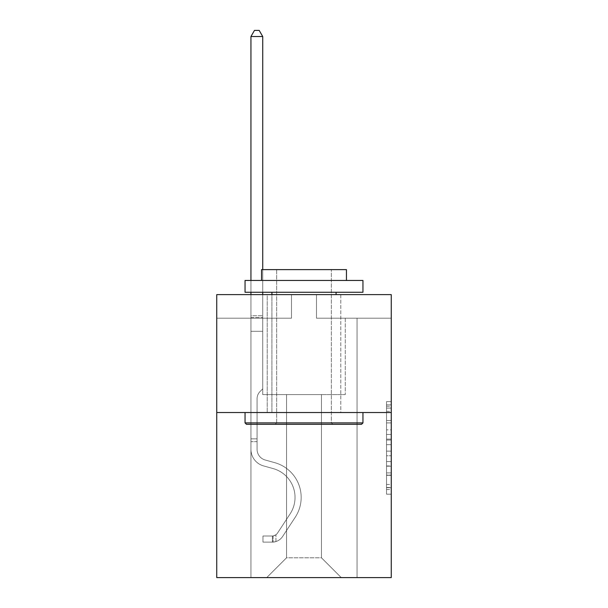 <?xml version="1.0" encoding="UTF-8"?>
<svg xmlns="http://www.w3.org/2000/svg" width="608" height="608" viewBox="0 0 608 608"><rect width="100%" height="100%" fill="white"/><g stroke="black" fill="none" stroke-linecap="round" stroke-linejoin="round"><path stroke-width="0.46" stroke-dasharray="3.04 2.28" d="M386.536 429.841L386.536 444.661L391.256 444.661L391.256 489.562L391.256 406.235L391.256 444.661L386.536 444.661L386.536 404.844L386.536 494.19L386.536 401.607L386.536 487.715L391.256 487.715L386.536 487.715L391.256 487.715L386.536 487.715L386.536 472.895L386.536 494.19L391.256 494.19L391.256 401.607L391.256 487.479L391.256 451.136L386.536 451.136L391.256 451.136L391.256 472.895L391.256 408.082L386.536 408.082L391.256 408.082L391.256 494.19L391.256 406.235L391.256 494.19L386.536 494.19L386.536 401.607L391.256 401.607L391.256 406.235L391.256 401.607L391.256 406.235L391.256 401.607L391.256 404.844L391.256 401.607L386.536 401.607L386.536 408.082L391.256 408.082L386.536 408.082L386.536 429.841L391.256 429.841M340.792 294.614L340.792 412.528L267.208 412.528L340.792 412.528L267.208 412.528L340.792 412.528L340.792 294.614L267.208 294.614L267.208 412.528L267.208 294.614L340.792 294.614M391.256 439.105L391.256 434.469L391.256 439.105L386.536 439.105L386.536 420.47L386.536 475.327L386.536 461.556L391.256 461.556L386.536 461.556L386.536 494.19L391.256 494.19L386.536 494.19L391.256 494.19L386.536 494.19L386.536 401.607L391.256 401.607L386.536 401.607L391.256 401.607L386.536 401.607L386.536 439.105L391.256 439.105M391.256 412.528L391.256 577.6L216.744 577.6L216.744 412.528L391.256 412.528L391.256 294.614L316.502 294.614L391.256 294.614L391.256 318.197L391.256 294.614L216.744 294.614L291.498 294.614L216.744 294.614L216.744 412.528L391.256 412.528L216.744 412.528M321.45 394.6L321.45 557.794L341.263 577.6L357.063 577.6L357.063 318.197L345.268 318.197L357.063 318.197L345.268 318.197L357.063 318.197L345.268 318.197L357.063 318.197L345.268 318.197L357.063 318.197L345.268 318.197L357.063 318.197L345.268 318.197L357.063 318.197L345.268 318.197L357.063 318.197L345.268 318.197L357.063 318.197L345.268 318.197L357.063 318.197L345.268 318.197L357.063 318.197L345.268 318.197L357.063 318.197L345.268 318.197L357.063 318.197L345.268 318.197L357.063 318.197L345.268 318.197L357.063 318.197L345.268 318.197L357.063 318.197L345.268 318.197L357.063 318.197L357.063 577.6L357.063 318.197L357.063 577.6L357.063 318.197L357.063 577.6L357.063 318.197L357.063 577.6L357.063 318.197L357.063 577.6L357.063 318.197L357.063 577.6L357.063 318.197L357.063 577.6L357.063 318.197L357.063 577.6L357.063 318.197L357.063 577.6L357.063 318.197L357.063 577.6L357.063 318.197L357.063 577.6L357.063 318.197L357.063 577.6L357.063 318.197L357.063 577.6L357.063 318.197L357.063 577.6L357.063 318.197L357.063 577.6L357.063 318.197L357.063 577.6L266.737 577.6L341.263 577.6L321.45 557.794L341.263 577.6L321.45 557.794L341.263 577.6L321.45 557.794L341.263 577.6L321.45 557.794L341.263 577.6L321.45 557.794L341.263 577.6L321.45 557.794L341.263 577.6L321.45 557.794L341.263 577.6L321.45 557.794L341.263 577.6L321.45 557.794L341.263 577.6L321.45 557.794L341.263 577.6L321.45 557.794L341.263 577.6L321.45 557.794L341.263 577.6L321.45 557.794L341.263 577.6L321.45 557.794L341.263 577.6L321.45 557.794L341.263 577.6L321.45 557.794L286.55 557.794L286.55 394.6L286.55 557.794L286.55 394.6L286.55 557.794L266.737 577.6L286.55 557.794L266.737 577.6L286.55 557.794L286.55 394.6L321.45 394.6L321.45 557.794L341.263 577.6L321.45 557.794L321.45 394.6L321.45 557.794L321.45 394.6L321.45 557.794L321.45 394.6L321.45 557.794L321.45 394.6L321.45 557.794L321.45 394.6L321.45 557.794L321.45 394.6L321.45 557.794L321.45 394.6L321.45 557.794L321.45 394.6L321.45 557.794L321.45 394.6L321.45 557.794L321.45 394.6L321.45 557.794L321.45 394.6L321.45 557.794L321.45 394.6L321.45 557.794L321.45 394.6L321.45 557.794L321.45 394.6L321.45 557.794L321.45 394.6L321.45 557.794L321.45 394.6L262.732 394.6L262.732 318.197L250.937 318.197L250.937 577.6L266.737 577.6L250.937 577.6L266.737 577.6L250.937 577.6L266.737 577.6L250.937 577.6L266.737 577.6L250.937 577.6L266.737 577.6L250.937 577.6L266.737 577.6L250.937 577.6L266.737 577.6L250.937 577.6L266.737 577.6L250.937 577.6L266.737 577.6L250.937 577.6L266.737 577.6L250.937 577.6L266.737 577.6L250.937 577.6L266.737 577.6L250.937 577.6L266.737 577.6L250.937 577.6L266.737 577.6L250.937 577.6L266.737 577.6L250.937 577.6L266.737 577.6L250.937 577.6L250.937 318.197L250.937 577.6L250.937 318.197L250.937 577.6L250.937 318.197L250.937 577.6L250.937 318.197L250.937 577.6L250.937 318.197L250.937 577.6L250.937 318.197L250.937 577.6L250.937 318.197L250.937 577.6L250.937 318.197L250.937 577.6L250.937 318.197L250.937 577.6L250.937 318.197L250.937 577.6L250.937 318.197L250.937 577.6L250.937 318.197L250.937 577.6L250.937 318.197L250.937 577.6L250.937 318.197L250.937 577.6L250.937 318.197L250.937 577.6L250.937 318.197L262.732 318.197L250.937 318.197L262.732 318.197L250.937 318.197L262.732 318.197L250.937 318.197L262.732 318.197L250.937 318.197L262.732 318.197L250.937 318.197L262.732 318.197L250.937 318.197L262.732 318.197L250.937 318.197L262.732 318.197L250.937 318.197L262.732 318.197L250.937 318.197L262.732 318.197L250.937 318.197L262.732 318.197L250.937 318.197L262.732 318.197L250.937 318.197L262.732 318.197L250.937 318.197L262.732 318.197L250.937 318.197L262.732 318.197L250.937 318.197L262.732 318.197L262.732 394.6L262.732 318.197L262.732 394.6L262.732 318.197L262.732 394.6L262.732 318.197L262.732 394.6L262.732 318.197L262.732 394.6L262.732 318.197L262.732 394.6L262.732 318.197L262.732 394.6L262.732 318.197L262.732 394.6L262.732 318.197L262.732 394.6L262.732 318.197L262.732 394.6L262.732 318.197L262.732 394.6L262.732 318.197L262.732 394.6L262.732 318.197L262.732 394.6L262.732 318.197L262.732 394.6L262.732 318.197L262.732 394.6L262.732 318.197L262.732 394.6L286.55 394.6L262.732 394.6L286.55 394.6L262.732 394.6L286.55 394.6L262.732 394.6L286.55 394.6L262.732 394.6L286.55 394.6L262.732 394.6L286.55 394.6L262.732 394.6L286.55 394.6L262.732 394.6L286.55 394.6L262.732 394.6L286.55 394.6L262.732 394.6L286.55 394.6L262.732 394.6L286.55 394.6L262.732 394.6L286.55 394.6L262.732 394.6L286.55 394.6L262.732 394.6L286.55 394.6L262.732 394.6L286.55 394.6L262.732 394.6L286.55 394.6L286.55 557.794L266.737 577.6L286.55 557.794L286.55 394.6L286.55 557.794L266.737 577.6L286.55 557.794L286.55 394.6L286.55 557.794L266.737 577.6L286.55 557.794L286.55 394.6L286.55 557.794L266.737 577.6L286.55 557.794L286.55 394.6L286.55 557.794L266.737 577.6L286.55 557.794L286.55 394.6L286.55 557.794L266.737 577.6L286.55 557.794L286.55 394.6L286.55 557.794L266.737 577.6L286.55 557.794L286.55 394.6L286.55 557.794L266.737 577.6L286.55 557.794L286.55 394.6L286.55 557.794L266.737 577.6L286.55 557.794L286.55 394.6L286.55 557.794L266.737 577.6L286.55 557.794L286.55 394.6L286.55 557.794L266.737 577.6L286.55 557.794L286.55 394.6L286.55 557.794L266.737 577.6L286.55 557.794L286.55 394.6L286.55 557.794L266.737 577.6L286.55 557.794L286.55 394.6L286.55 557.794L266.737 577.6L286.55 557.794L286.55 394.6L286.55 557.794L266.737 577.6L286.55 557.794L321.45 557.794L321.45 394.6L345.268 394.6L321.45 394.6M291.498 318.197L216.744 318.197L291.498 318.197L291.498 294.614L291.498 318.197M216.744 318.197L216.744 294.614L216.744 318.197M316.502 318.197L391.256 318.197L316.502 318.197L316.502 294.614L316.502 318.197M345.268 318.197L345.268 394.6L345.268 318.197M386.536 444.661L391.256 444.661L386.536 444.661M386.536 404.844L386.536 401.607L386.536 404.844L391.256 404.844L386.536 404.844M386.536 475.099L386.536 455.772L386.536 475.099L391.256 475.099L386.536 475.099M386.536 455.772L386.536 451.136L391.256 451.136L386.536 451.136L386.536 455.772L391.256 455.772L386.536 455.772M386.536 420.47L386.536 408.082L386.536 420.47L391.256 420.47L386.536 420.47M386.536 401.607L391.256 401.607L386.536 401.607L386.536 406.235L386.536 401.607L391.256 401.607M386.536 494.19L391.256 494.19L386.536 494.19L386.536 489.562L386.536 494.19M250.937 441.674L250.937 36.533L250.937 331.307L250.937 36.533L262.732 36.533L262.732 315.742L262.732 36.533L250.937 36.533L254.478 30.4L259.19 30.4L254.478 30.4L250.937 36.533L250.937 331.307L250.937 36.533L262.732 36.533L259.19 30.4L262.732 36.533L262.732 331.307L250.937 331.307L250.937 36.533L254.478 30.4L259.19 30.4L254.478 30.4L250.937 36.533L250.937 331.307L250.937 36.533L262.732 36.533L250.937 36.533L254.478 30.4L259.19 30.4L262.732 36.533L259.19 30.4L254.478 30.4L250.937 36.533L250.937 331.307L250.937 36.533L262.732 36.533L262.732 315.742L262.732 36.533L250.937 36.533L254.478 30.4L259.19 30.4L262.732 36.533L259.19 30.4L254.478 30.4L250.937 36.533L250.937 331.307L250.937 36.533L262.732 36.533L262.732 317.505L262.732 36.533L250.937 36.533L254.478 30.4L259.19 30.4L262.732 36.533L259.19 30.4L254.478 30.4L250.937 36.533L250.937 331.307L250.937 36.533L262.732 36.533L262.732 388.846L260.072 391.506A10.245 10.245 0 0 0 257.07 398.757A10.245 10.245 0 0 1 260.072 391.506L262.732 388.846L262.732 331.307L250.937 331.307L250.937 36.533L254.478 30.4L259.19 30.4L262.732 36.533L250.937 36.533L250.937 331.307L250.937 36.533L262.732 36.533L259.19 30.4L254.478 30.4L250.937 36.533L254.478 30.4L259.19 30.4L262.732 36.533L262.732 315.742L262.732 36.533L250.937 36.533L250.937 449.32A17.214 17.214 0 0 0 263.53 465.903A17.214 17.214 0 0 1 250.937 449.32L250.937 331.307L262.732 331.307L262.732 315.742L262.732 388.846L260.072 391.506A10.245 10.245 0 0 0 257.07 398.757A10.245 10.245 0 0 1 260.072 391.506L262.732 388.846L262.732 331.307L250.937 331.307L250.937 449.32A17.214 17.214 0 0 0 263.53 465.903A17.214 17.214 0 0 1 250.937 449.32L250.937 331.307L262.732 331.307L262.732 36.533L259.19 30.4L254.478 30.4L250.937 36.533L262.732 36.533L262.732 388.846L260.072 391.506A10.245 10.245 0 0 0 257.07 398.757A10.245 10.245 0 0 1 260.072 391.506L262.732 388.846L262.732 331.307L250.937 331.307L250.937 449.32A17.214 17.214 0 0 0 263.53 465.903A17.214 17.214 0 0 1 250.937 449.32L250.937 331.307L262.732 331.307L262.732 36.533L250.937 36.533L254.478 30.4L259.19 30.4L262.732 36.533L259.19 30.4L254.478 30.4L250.937 36.533L250.937 315.742L250.937 36.533L262.732 36.533L262.732 388.846L260.072 391.506A10.245 10.245 0 0 0 257.07 398.757A10.245 10.245 0 0 1 260.072 391.506L262.732 388.846L262.732 331.307L250.937 331.307L250.937 449.32A17.214 17.214 0 0 0 263.53 465.903L273.129 468.578L263.53 465.903A17.214 17.214 0 0 1 250.937 449.32L250.937 331.307L262.732 331.307L262.732 36.533L250.937 36.533L254.478 30.4L259.19 30.4L262.732 36.533L259.19 30.4L254.478 30.4L250.937 36.533L250.937 317.505L250.937 36.533L262.732 36.533L262.732 388.846L260.072 391.506A10.245 10.245 0 0 0 257.07 398.757A10.245 10.245 0 0 1 260.072 391.506L262.732 388.846L262.732 331.307L250.937 331.307L250.937 449.32A17.214 17.214 0 0 0 263.53 465.903A17.214 17.214 0 0 1 250.937 449.32L250.937 331.307L262.732 331.307L262.732 36.533L250.937 36.533L254.478 30.4L259.19 30.4L262.732 36.533L259.19 30.4L254.478 30.4L250.937 36.533L250.937 331.307L262.732 331.307L262.732 388.846L260.072 391.506A10.245 10.245 0 0 0 257.07 398.757A10.245 10.245 0 0 1 260.072 391.506L262.732 388.846L262.732 317.505L262.732 331.307L250.937 331.307L250.937 449.32A17.214 17.214 0 0 0 263.53 465.903A17.214 17.214 0 0 1 250.937 449.32L250.937 331.307L262.732 331.307L262.732 388.846L260.072 391.506A10.245 10.245 0 0 0 257.07 398.757A10.245 10.245 0 0 1 260.072 391.506L262.732 388.846L262.732 315.742L262.732 331.307L250.937 331.307L250.937 449.32A17.214 17.214 0 0 0 263.53 465.903L273.129 468.578L263.53 465.903A17.214 17.214 0 0 1 250.937 449.32L250.937 331.307L262.732 331.307L262.732 388.846L260.072 391.506A10.245 10.245 0 0 0 257.07 398.757A10.245 10.245 0 0 1 260.072 391.506L262.732 388.846L262.732 36.533L262.732 331.307L250.937 331.307L250.937 449.32A17.214 17.214 0 0 0 263.53 465.903A17.214 17.214 0 0 1 250.937 449.32L250.937 331.307L262.732 331.307L262.732 388.846L260.072 391.506A10.245 10.245 0 0 0 257.07 398.757A10.245 10.245 0 0 1 260.072 391.506L262.732 388.846L262.732 36.533L250.937 36.533L262.732 36.533L259.19 30.4L262.732 36.533L262.732 331.307L250.937 331.307L250.937 449.32A17.214 17.214 0 0 0 263.53 465.903A17.214 17.214 0 0 1 250.937 449.32L250.937 331.307L262.732 331.307L262.732 388.846L260.072 391.506A10.245 10.245 0 0 0 257.07 398.757A10.245 10.245 0 0 1 260.072 391.506L262.732 388.846L262.732 36.533L250.937 36.533L254.478 30.4L259.19 30.4L254.478 30.4L250.937 36.533L250.937 315.742L250.937 36.533L262.732 36.533L259.19 30.4L262.732 36.533L262.732 331.307L250.937 331.307L250.937 449.32A17.214 17.214 0 0 0 263.53 465.903L273.129 468.578A29.952 29.952 0 0 1 290.13 513.859A29.952 29.952 0 0 0 273.129 468.578L263.53 465.903A17.214 17.214 0 0 1 250.937 449.32L250.937 331.307L262.732 331.307L262.732 388.846L260.072 391.506A10.245 10.245 0 0 0 257.07 398.757A10.245 10.245 0 0 1 260.072 391.506L262.732 388.846L262.732 36.533L250.937 36.533L254.478 30.4L259.19 30.4L254.478 30.4L250.937 36.533L250.937 317.505L250.937 36.533L262.732 36.533L259.19 30.4L262.732 36.533L262.732 331.307L250.937 331.307L250.937 449.32A17.214 17.214 0 0 0 263.53 465.903A17.214 17.214 0 0 1 250.937 449.32L250.937 331.307L262.732 331.307L262.732 388.846L260.072 391.506A10.245 10.245 0 0 0 257.07 398.757A10.245 10.245 0 0 1 260.072 391.506L262.732 388.846L262.732 36.533L250.937 36.533L254.478 30.4L259.19 30.4L254.478 30.4L250.937 36.533L250.937 449.32A17.214 17.214 0 0 0 263.53 465.903A17.214 17.214 0 0 1 250.937 449.32L250.937 331.307L262.732 331.307L262.732 388.846L260.072 391.506A10.245 10.245 0 0 0 257.07 398.757A10.245 10.245 0 0 1 260.072 391.506L262.732 388.846L262.732 331.307L250.937 331.307L250.937 449.32A17.214 17.214 0 0 0 263.53 465.903L273.129 468.578L263.53 465.903A17.214 17.214 0 0 1 250.937 449.32L250.937 331.307L262.732 331.307L262.732 317.505L262.732 388.846L260.072 391.506A10.245 10.245 0 0 0 257.07 398.757A10.245 10.245 0 0 1 260.072 391.506L262.732 388.846L262.732 331.307L250.937 331.307L250.937 449.32A17.214 17.214 0 0 0 263.53 465.903A17.214 17.214 0 0 1 250.937 449.32L250.937 331.307L262.732 331.307L262.732 315.742L262.732 388.846L260.072 391.506A10.245 10.245 0 0 0 257.07 398.757A10.245 10.245 0 0 1 260.072 391.506L262.732 388.846L262.732 331.307L250.937 331.307L250.937 449.32A17.214 17.214 0 0 0 263.53 465.903A17.214 17.214 0 0 1 250.937 449.32L250.937 331.307L262.732 331.307L262.732 36.533L259.19 30.4L262.732 36.533L262.732 388.846L260.072 391.506A10.245 10.245 0 0 0 257.07 398.757A10.245 10.245 0 0 1 260.072 391.506L262.732 388.846L262.732 331.307L250.937 331.307L250.937 449.32L250.937 441.674L257.07 441.674L257.07 438.839L250.937 438.839L257.07 438.839L257.07 449.32L257.07 398.757L257.07 449.32A11.081 11.081 0 0 0 265.179 459.998A11.081 11.081 0 0 1 257.07 449.32L257.07 398.757L257.07 449.32L257.07 438.839L250.937 438.839L257.07 438.839L257.07 449.32A11.081 11.081 0 0 0 265.179 459.998A11.081 11.081 0 0 1 257.07 449.32L257.07 398.757L257.07 449.32A11.081 11.081 0 0 0 265.179 459.998A11.081 11.081 0 0 1 257.07 449.32L257.07 398.757L257.07 449.32L257.07 438.839L250.937 438.839L257.07 438.839L257.07 449.32A11.081 11.081 0 0 0 265.179 459.998L274.778 462.673L265.179 459.998A11.081 11.081 0 0 1 257.07 449.32L257.07 398.757L257.07 449.32A11.081 11.081 0 0 0 265.179 459.998A11.081 11.081 0 0 1 257.07 449.32L257.07 398.757L257.07 449.32L257.07 438.839L250.937 438.839L257.07 438.839L257.07 449.32A11.081 11.081 0 0 0 265.179 459.998A11.081 11.081 0 0 1 257.07 449.32L257.07 398.757L257.07 449.32A11.081 11.081 0 0 0 265.179 459.998L274.778 462.673L265.179 459.998A11.081 11.081 0 0 1 257.07 449.32L257.07 398.757L257.07 449.32L257.07 438.839L250.937 438.839L257.07 438.839L257.07 449.32A11.081 11.081 0 0 0 265.179 459.998A11.081 11.081 0 0 1 257.07 449.32L257.07 398.757L257.07 449.32A11.081 11.081 0 0 0 265.179 459.998A11.081 11.081 0 0 1 257.07 449.32L257.07 398.757L257.07 449.32L257.07 438.839L250.937 438.839L257.07 438.839L257.07 449.32A11.081 11.081 0 0 0 265.179 459.998L274.778 462.673L265.179 459.998A11.081 11.081 0 0 1 257.07 449.32L257.07 398.757L257.07 449.32A11.081 11.081 0 0 0 265.179 459.998A11.081 11.081 0 0 1 257.07 449.32L257.07 398.757L257.07 449.32L257.07 438.839L250.937 438.839L257.07 438.839L257.07 449.32A11.081 11.081 0 0 0 265.179 459.998A11.081 11.081 0 0 1 257.07 449.32L257.07 398.757L257.07 449.32A11.081 11.081 0 0 0 265.179 459.998L274.778 462.673A36.077 36.077 0 0 1 295.26 517.218A36.077 36.077 0 0 0 274.778 462.673L265.179 459.998A11.081 11.081 0 0 1 257.07 449.32L257.07 398.757L257.07 449.32L257.07 438.839L250.937 438.839L257.07 438.839L257.07 449.32A11.081 11.081 0 0 0 265.179 459.998A11.081 11.081 0 0 1 257.07 449.32L257.07 398.757L257.07 449.32A11.081 11.081 0 0 0 265.179 459.998A11.081 11.081 0 0 1 257.07 449.32L257.07 398.757L257.07 449.32L257.07 441.674L250.937 441.674M272.399 542.131A12.502 12.502 0 0 0 282.614 536.492L295.26 517.218A36.077 36.077 0 0 0 274.778 462.673L265.179 459.998A11.081 11.081 0 0 1 257.07 449.32A11.081 11.081 0 0 0 265.179 459.998A11.081 11.081 0 0 1 257.07 449.32A11.081 11.081 0 0 0 265.179 459.998L274.778 462.673A36.077 36.077 0 0 1 295.26 517.218A36.077 36.077 0 0 0 274.778 462.673L265.179 459.998A11.081 11.081 0 0 1 257.07 449.32A11.081 11.081 0 0 0 265.179 459.998A11.081 11.081 0 0 1 257.07 449.32A11.081 11.081 0 0 0 265.179 459.998L274.778 462.673L265.179 459.998A11.081 11.081 0 0 1 257.07 449.32A11.081 11.081 0 0 0 265.179 459.998L274.778 462.673L265.179 459.998A11.081 11.081 0 0 1 257.07 449.32A11.081 11.081 0 0 0 265.179 459.998A11.081 11.081 0 0 1 257.07 449.32A11.081 11.081 0 0 0 265.179 459.998L274.778 462.673A36.077 36.077 0 0 1 295.26 517.218L282.614 536.492L295.26 517.218A36.077 36.077 0 0 0 274.778 462.673L265.179 459.998A11.081 11.081 0 0 1 257.07 449.32A11.081 11.081 0 0 0 265.179 459.998L274.778 462.673L265.179 459.998A11.081 11.081 0 0 1 257.07 449.32A11.081 11.081 0 0 0 265.179 459.998A11.081 11.081 0 0 1 257.07 449.32A11.081 11.081 0 0 0 265.179 459.998L274.778 462.673L265.179 459.998A11.081 11.081 0 0 1 257.07 449.32A11.081 11.081 0 0 0 265.179 459.998L274.778 462.673A36.077 36.077 0 0 1 295.26 517.218A36.077 36.077 0 0 0 274.778 462.673L265.179 459.998A11.081 11.081 0 0 1 257.07 449.32A11.081 11.081 0 0 0 265.179 459.998A11.081 11.081 0 0 1 257.07 449.32A11.081 11.081 0 0 0 265.179 459.998L274.778 462.673L265.179 459.998A11.081 11.081 0 0 1 257.07 449.32A11.081 11.081 0 0 0 265.179 459.998L274.778 462.673L265.179 459.998A11.081 11.081 0 0 1 257.07 449.32A11.081 11.081 0 0 0 265.179 459.998A11.081 11.081 0 0 1 257.07 449.32A11.081 11.081 0 0 0 265.179 459.998L274.778 462.673A36.077 36.077 0 0 1 295.26 517.218A36.077 36.077 0 0 0 274.778 462.673L265.179 459.998A11.081 11.081 0 0 1 257.07 449.32A11.081 11.081 0 0 0 265.179 459.998L274.778 462.673A36.077 36.077 0 0 1 295.26 517.218L282.614 536.492L295.26 517.218A36.077 36.077 0 0 0 274.778 462.673L265.179 459.998L274.778 462.673A36.077 36.077 0 0 1 295.26 517.218A36.077 36.077 0 0 0 274.778 462.673L265.179 459.998L274.778 462.673A36.077 36.077 0 0 1 295.26 517.218A36.077 36.077 0 0 0 274.778 462.673L265.179 459.998L274.778 462.673A36.077 36.077 0 0 1 295.26 517.218L282.614 536.492A12.502 12.502 0 0 1 275.941 541.546A12.502 12.502 0 0 0 282.614 536.492L295.26 517.218A36.077 36.077 0 0 0 274.778 462.673L265.179 459.998L274.778 462.673A36.077 36.077 0 0 1 295.26 517.218A36.077 36.077 0 0 0 274.778 462.673L265.179 459.998L274.778 462.673A36.077 36.077 0 0 1 295.26 517.218A36.077 36.077 0 0 0 274.778 462.673L265.179 459.998L274.778 462.673A36.077 36.077 0 0 1 295.26 517.218L282.614 536.492L295.26 517.218A36.077 36.077 0 0 0 274.778 462.673L265.179 459.998L274.778 462.673A36.077 36.077 0 0 1 295.26 517.218A36.077 36.077 0 0 0 274.778 462.673L265.179 459.998L274.778 462.673A36.077 36.077 0 0 1 295.26 517.218A36.077 36.077 0 0 0 274.778 462.673L265.179 459.998L274.778 462.673A36.077 36.077 0 0 1 295.26 517.218L282.614 536.492L295.26 517.218A36.077 36.077 0 0 0 274.778 462.673L265.179 459.998L274.778 462.673A36.077 36.077 0 0 1 295.26 517.218A36.077 36.077 0 0 0 274.778 462.673A36.077 36.077 0 0 1 295.26 517.218L282.614 536.492A12.502 12.502 0 0 1 275.941 541.546C272.3 542.321 272.3 542.321 275.941 541.546C272.3 542.321 272.3 542.321 275.941 541.546A12.502 12.502 0 0 0 282.614 536.492L295.26 517.218A36.077 36.077 0 0 0 274.778 462.673A36.077 36.077 0 0 1 295.26 517.218A36.077 36.077 0 0 0 274.778 462.673A36.077 36.077 0 0 1 295.26 517.218L282.614 536.492L295.26 517.218A36.077 36.077 0 0 0 274.778 462.673A36.077 36.077 0 0 1 295.26 517.218L282.614 536.492L295.26 517.218A36.077 36.077 0 0 0 274.778 462.673A36.077 36.077 0 0 1 295.26 517.218A36.077 36.077 0 0 0 274.778 462.673A36.077 36.077 0 0 1 295.26 517.218L282.614 536.492A12.502 12.502 0 0 1 275.941 541.546C272.3 542.321 272.3 542.321 275.941 541.546C272.3 542.321 272.3 542.321 275.941 541.546A12.502 12.502 0 0 0 282.614 536.492L295.26 517.218A36.077 36.077 0 0 0 274.778 462.673A36.077 36.077 0 0 1 295.26 517.218L282.614 536.492L295.26 517.218A36.077 36.077 0 0 0 274.778 462.673A36.077 36.077 0 0 1 295.26 517.218A36.077 36.077 0 0 0 274.778 462.673A36.077 36.077 0 0 1 295.26 517.218L282.614 536.492L295.26 517.218A36.077 36.077 0 0 0 274.778 462.673A36.077 36.077 0 0 1 295.26 517.218L282.614 536.492A12.502 12.502 0 0 1 275.941 541.546C272.3 542.321 272.3 542.321 275.941 541.546C272.3 542.321 272.3 542.321 275.941 541.546A12.502 12.502 0 0 0 282.614 536.492L295.26 517.218A36.077 36.077 0 0 0 274.778 462.673A36.077 36.077 0 0 1 295.26 517.218A36.077 36.077 0 0 0 274.778 462.673A36.077 36.077 0 0 1 295.26 517.218L282.614 536.492L295.26 517.218A36.077 36.077 0 0 0 274.778 462.673A36.077 36.077 0 0 1 295.26 517.218L282.614 536.492L295.26 517.218A36.077 36.077 0 0 0 274.778 462.673A36.077 36.077 0 0 1 295.26 517.218A36.077 36.077 0 0 0 274.778 462.673A36.077 36.077 0 0 1 295.26 517.218L282.614 536.492A12.502 12.502 0 0 1 275.941 541.546C272.3 542.321 272.3 542.321 275.941 541.546C272.3 542.321 272.3 542.321 275.941 541.546A12.502 12.502 0 0 0 282.614 536.492L295.26 517.218A36.077 36.077 0 0 0 274.778 462.673A36.077 36.077 0 0 1 295.26 517.218L282.614 536.492A12.502 12.502 0 0 1 275.941 541.546C272.3 542.321 272.3 542.321 275.941 541.546C272.3 542.321 272.3 542.321 275.941 541.546A12.502 12.502 0 0 0 282.614 536.492L295.26 517.218L282.614 536.492A12.502 12.502 0 0 1 275.941 541.546C272.3 542.321 272.3 542.321 275.941 541.546C272.3 542.321 272.3 542.321 275.941 541.546A12.502 12.502 0 0 0 282.614 536.492L295.26 517.218L282.614 536.492A12.502 12.502 0 0 1 275.941 541.546C272.3 542.321 272.3 542.321 275.941 541.546C272.3 542.321 272.3 542.321 275.941 541.546A12.502 12.502 0 0 0 282.614 536.492L295.26 517.218L282.614 536.492A12.502 12.502 0 0 1 275.941 541.546C272.3 542.321 272.3 542.321 275.941 541.546C272.3 542.321 272.3 542.321 275.941 541.546A12.502 12.502 0 0 0 282.614 536.492L295.26 517.218L282.614 536.492A12.502 12.502 0 0 1 275.941 541.546C272.3 542.321 272.3 542.321 275.941 541.546C272.3 542.321 272.3 542.321 275.941 541.546A12.502 12.502 0 0 0 282.614 536.492L295.26 517.218L282.614 536.492A12.502 12.502 0 0 1 275.941 541.546C272.3 542.321 272.3 542.321 275.941 541.546C272.3 542.321 272.3 542.321 275.941 541.546A12.502 12.502 0 0 0 282.614 536.492L295.26 517.218L282.614 536.492A12.502 12.502 0 0 1 275.941 541.546C272.3 542.321 272.3 542.321 275.941 541.546C272.3 542.321 272.3 542.321 275.941 541.546A12.502 12.502 0 0 0 282.614 536.492L295.26 517.218L282.614 536.492A12.502 12.502 0 0 1 275.941 541.546C272.3 542.321 272.3 542.321 275.941 541.546C272.3 542.321 272.3 542.321 275.941 541.546A12.502 12.502 0 0 0 282.614 536.492L295.26 517.218L282.614 536.492A12.502 12.502 0 0 1 275.941 541.546C272.3 542.321 272.3 542.321 275.941 541.546C272.3 542.321 272.3 542.321 275.941 541.546A12.502 12.502 0 0 0 282.614 536.492L295.26 517.218L282.614 536.492A12.502 12.502 0 0 1 275.941 541.546C272.3 542.321 272.3 542.321 275.941 541.546C272.3 542.321 272.3 542.321 275.941 541.546A12.502 12.502 0 0 0 282.614 536.492L295.26 517.218L282.614 536.492A12.502 12.502 0 0 1 275.941 541.546C272.3 542.321 272.3 542.321 275.941 541.546C272.3 542.321 272.3 542.321 275.941 541.546A12.502 12.502 0 0 0 282.614 536.492A12.502 12.502 0 0 1 272.399 542.131L272.399 535.998A6.369 6.369 0 0 0 277.491 533.125L290.13 513.859A29.952 29.952 0 0 0 273.129 468.578L263.53 465.903L273.129 468.578A29.952 29.952 0 0 1 290.13 513.859A29.952 29.952 0 0 0 273.129 468.578L263.53 465.903A17.214 17.214 0 0 1 250.937 449.32A17.214 17.214 0 0 0 263.53 465.903A17.214 17.214 0 0 1 250.937 449.32A17.214 17.214 0 0 0 263.53 465.903L273.129 468.578L263.53 465.903A17.214 17.214 0 0 1 250.937 449.32A17.214 17.214 0 0 0 263.53 465.903A17.214 17.214 0 0 1 250.937 449.32A17.214 17.214 0 0 0 263.53 465.903L273.129 468.578L263.53 465.903A17.214 17.214 0 0 1 250.937 449.32A17.214 17.214 0 0 0 263.53 465.903L273.129 468.578A29.952 29.952 0 0 1 290.13 513.859L277.491 533.125L290.13 513.859A29.952 29.952 0 0 0 273.129 468.578L263.53 465.903A17.214 17.214 0 0 1 250.937 449.32A17.214 17.214 0 0 0 263.53 465.903A17.214 17.214 0 0 1 250.937 449.32A17.214 17.214 0 0 0 263.53 465.903L273.129 468.578L263.53 465.903A17.214 17.214 0 0 1 250.937 449.32A17.214 17.214 0 0 0 263.53 465.903L273.129 468.578L263.53 465.903A17.214 17.214 0 0 1 250.937 449.32A17.214 17.214 0 0 0 263.53 465.903A17.214 17.214 0 0 1 250.937 449.32A17.214 17.214 0 0 0 263.53 465.903L273.129 468.578A29.952 29.952 0 0 1 290.13 513.859A29.952 29.952 0 0 0 273.129 468.578L263.53 465.903A17.214 17.214 0 0 1 250.937 449.32A17.214 17.214 0 0 0 263.53 465.903L273.129 468.578L263.53 465.903A17.214 17.214 0 0 1 250.937 449.32A17.214 17.214 0 0 0 263.53 465.903A17.214 17.214 0 0 1 250.937 449.32A17.214 17.214 0 0 0 263.53 465.903L273.129 468.578L263.53 465.903A17.214 17.214 0 0 1 250.937 449.32A17.214 17.214 0 0 0 263.53 465.903L273.129 468.578A29.952 29.952 0 0 1 290.13 513.859A29.952 29.952 0 0 0 273.129 468.578L263.53 465.903A17.214 17.214 0 0 1 250.937 449.32A17.214 17.214 0 0 0 263.53 465.903A17.214 17.214 0 0 1 250.937 449.32A17.214 17.214 0 0 0 263.53 465.903L273.129 468.578L263.53 465.903A17.214 17.214 0 0 1 250.937 449.32A17.214 17.214 0 0 0 263.53 465.903L273.129 468.578A29.952 29.952 0 0 1 290.13 513.859L277.491 533.125L290.13 513.859A29.952 29.952 0 0 0 273.129 468.578L263.53 465.903L273.129 468.578A29.952 29.952 0 0 1 290.13 513.859A29.952 29.952 0 0 0 273.129 468.578L263.53 465.903L273.129 468.578A29.952 29.952 0 0 1 290.13 513.859A29.952 29.952 0 0 0 273.129 468.578L263.53 465.903L273.129 468.578A29.952 29.952 0 0 1 290.13 513.859L277.491 533.125A6.369 6.369 0 0 1 275.941 534.766C272.361 536.408 272.361 536.408 275.941 534.766C272.361 536.408 272.361 536.408 275.941 534.766A6.369 6.369 0 0 0 277.491 533.125L290.13 513.859A29.952 29.952 0 0 0 273.129 468.578L263.53 465.903L273.129 468.578A29.952 29.952 0 0 1 290.13 513.859A29.952 29.952 0 0 0 273.129 468.578L263.53 465.903L273.129 468.578A29.952 29.952 0 0 1 290.13 513.859A29.952 29.952 0 0 0 273.129 468.578L263.53 465.903L273.129 468.578A29.952 29.952 0 0 1 290.13 513.859L277.491 533.125L290.13 513.859A29.952 29.952 0 0 0 273.129 468.578L263.53 465.903L273.129 468.578A29.952 29.952 0 0 1 290.13 513.859A29.952 29.952 0 0 0 273.129 468.578L263.53 465.903L273.129 468.578A29.952 29.952 0 0 1 290.13 513.859A29.952 29.952 0 0 0 273.129 468.578L263.53 465.903L273.129 468.578A29.952 29.952 0 0 1 290.13 513.859L277.491 533.125L290.13 513.859A29.952 29.952 0 0 0 273.129 468.578L263.53 465.903L273.129 468.578A29.952 29.952 0 0 1 290.13 513.859A29.952 29.952 0 0 0 273.129 468.578A29.952 29.952 0 0 1 290.13 513.859L277.491 533.125A6.369 6.369 0 0 1 275.941 534.766C272.361 536.408 272.361 536.408 275.941 534.766C272.361 536.408 272.361 536.408 275.941 534.766A6.369 6.369 0 0 0 277.491 533.125L290.13 513.859A29.952 29.952 0 0 0 273.129 468.578A29.952 29.952 0 0 1 290.13 513.859A29.952 29.952 0 0 0 273.129 468.578A29.952 29.952 0 0 1 290.13 513.859L277.491 533.125L290.13 513.859A29.952 29.952 0 0 0 273.129 468.578A29.952 29.952 0 0 1 290.13 513.859L277.491 533.125L290.13 513.859A29.952 29.952 0 0 0 273.129 468.578A29.952 29.952 0 0 1 290.13 513.859A29.952 29.952 0 0 0 273.129 468.578A29.952 29.952 0 0 1 290.13 513.859L277.491 533.125A6.369 6.369 0 0 1 275.941 534.766C272.361 536.408 272.361 536.408 275.941 534.766C272.361 536.408 272.361 536.408 275.941 534.766A6.369 6.369 0 0 0 277.491 533.125L290.13 513.859A29.952 29.952 0 0 0 273.129 468.578A29.952 29.952 0 0 1 290.13 513.859L277.491 533.125L290.13 513.859A29.952 29.952 0 0 0 273.129 468.578A29.952 29.952 0 0 1 290.13 513.859A29.952 29.952 0 0 0 273.129 468.578A29.952 29.952 0 0 1 290.13 513.859L277.491 533.125L290.13 513.859A29.952 29.952 0 0 0 273.129 468.578A29.952 29.952 0 0 1 290.13 513.859L277.491 533.125A6.369 6.369 0 0 1 275.941 534.766C272.361 536.408 272.361 536.408 275.941 534.766C272.361 536.408 272.361 536.408 275.941 534.766A6.369 6.369 0 0 0 277.491 533.125L290.13 513.859A29.952 29.952 0 0 0 273.129 468.578A29.952 29.952 0 0 1 290.13 513.859A29.952 29.952 0 0 0 273.129 468.578A29.952 29.952 0 0 1 290.13 513.859L277.491 533.125L290.13 513.859A29.952 29.952 0 0 0 273.129 468.578A29.952 29.952 0 0 1 290.13 513.859L277.491 533.125L290.13 513.859A29.952 29.952 0 0 0 273.129 468.578A29.952 29.952 0 0 1 290.13 513.859A29.952 29.952 0 0 0 273.129 468.578A29.952 29.952 0 0 1 290.13 513.859L277.491 533.125A6.369 6.369 0 0 1 275.941 534.766C272.361 536.408 272.361 536.408 275.941 534.766C272.361 536.408 272.361 536.408 275.941 534.766A6.369 6.369 0 0 0 277.491 533.125L290.13 513.859A29.952 29.952 0 0 0 273.129 468.578A29.952 29.952 0 0 1 290.13 513.859L277.491 533.125A6.369 6.369 0 0 1 275.941 534.766C272.361 536.408 272.361 536.408 275.941 534.766C272.361 536.408 272.361 536.408 275.941 534.766A6.369 6.369 0 0 0 277.491 533.125L290.13 513.859L277.491 533.125A6.369 6.369 0 0 1 275.941 534.766C272.361 536.408 272.361 536.408 275.941 534.766C272.361 536.408 272.361 536.408 275.941 534.766A6.369 6.369 0 0 0 277.491 533.125L290.13 513.859L277.491 533.125A6.369 6.369 0 0 1 275.941 534.766C272.361 536.408 272.361 536.408 275.941 534.766C272.361 536.408 272.361 536.408 275.941 534.766A6.369 6.369 0 0 0 277.491 533.125L290.13 513.859L277.491 533.125A6.369 6.369 0 0 1 275.941 534.766C272.361 536.408 272.361 536.408 275.941 534.766C272.361 536.408 272.361 536.408 275.941 534.766A6.369 6.369 0 0 0 277.491 533.125L290.13 513.859L277.491 533.125A6.369 6.369 0 0 1 275.941 534.766C272.361 536.408 272.361 536.408 275.941 534.766C272.361 536.408 272.361 536.408 275.941 534.766A6.369 6.369 0 0 0 277.491 533.125L290.13 513.859L277.491 533.125A6.369 6.369 0 0 1 275.941 534.766C272.361 536.408 272.361 536.408 275.941 534.766C272.361 536.408 272.361 536.408 275.941 534.766A6.369 6.369 0 0 0 277.491 533.125L290.13 513.859L277.491 533.125A6.369 6.369 0 0 1 275.941 534.766C272.361 536.408 272.361 536.408 275.941 534.766C272.361 536.408 272.361 536.408 275.941 534.766A6.369 6.369 0 0 0 277.491 533.125L290.13 513.859L277.491 533.125A6.369 6.369 0 0 1 275.941 534.766C272.361 536.408 272.361 536.408 275.941 534.766C272.361 536.408 272.361 536.408 275.941 534.766A6.369 6.369 0 0 0 277.491 533.125L290.13 513.859L277.491 533.125A6.369 6.369 0 0 1 275.941 534.766C272.361 536.408 272.361 536.408 275.941 534.766C272.361 536.408 272.361 536.408 275.941 534.766A6.369 6.369 0 0 0 277.491 533.125L290.13 513.859L277.491 533.125A6.369 6.369 0 0 1 275.941 534.766C272.361 536.408 272.361 536.408 275.941 534.766C272.361 536.408 272.361 536.408 275.941 534.766A6.369 6.369 0 0 0 277.491 533.125L290.13 513.859L277.491 533.125A6.369 6.369 0 0 1 275.941 534.766C272.361 536.408 272.361 536.408 275.941 534.766C272.361 536.408 272.361 536.408 275.941 534.766A6.369 6.369 0 0 0 277.491 533.125A6.369 6.369 0 0 1 272.399 535.998L272.399 542.131L262.968 542.131L272.399 542.131A12.502 12.502 0 0 0 282.614 536.492A12.502 12.502 0 0 1 272.399 542.131L272.399 535.998L262.968 535.998L272.399 535.998A6.369 6.369 0 0 0 277.491 533.125A6.369 6.369 0 0 1 272.399 535.998L272.399 542.131L262.968 542.131L262.968 535.998L262.968 542.131L272.399 542.131A12.502 12.502 0 0 0 282.614 536.492A12.502 12.502 0 0 1 272.399 542.131L272.399 535.998L262.968 535.998L272.399 535.998A6.369 6.369 0 0 0 277.491 533.125A6.369 6.369 0 0 1 272.399 535.998L272.399 542.131L262.968 542.131L262.968 535.998L262.968 542.131L272.399 542.131A12.502 12.502 0 0 0 282.614 536.492A12.502 12.502 0 0 1 272.399 542.131L272.399 535.998L262.968 535.998L272.399 535.998A6.369 6.369 0 0 0 277.491 533.125A6.369 6.369 0 0 1 272.399 535.998L272.399 542.131L262.968 542.131L262.968 535.998L262.968 542.131L272.399 542.131A12.502 12.502 0 0 0 282.614 536.492A12.502 12.502 0 0 1 272.399 542.131L272.399 535.998L262.968 535.998L272.399 535.998A6.369 6.369 0 0 0 277.491 533.125A6.369 6.369 0 0 1 272.399 535.998L272.399 542.131L262.968 542.131L262.968 535.998L262.968 542.131L272.399 542.131A12.502 12.502 0 0 0 282.614 536.492A12.502 12.502 0 0 1 272.399 542.131L272.399 535.998L262.968 535.998L272.399 535.998A6.369 6.369 0 0 0 277.491 533.125A6.369 6.369 0 0 1 272.399 535.998L272.399 542.131L262.968 542.131L262.968 535.998L262.968 542.131L272.399 542.131A12.502 12.502 0 0 0 282.614 536.492A12.502 12.502 0 0 1 272.399 542.131L272.399 535.998L262.968 535.998L272.399 535.998A6.369 6.369 0 0 0 277.491 533.125A6.369 6.369 0 0 1 272.399 535.998L272.399 542.131L262.968 542.131L262.968 535.998L262.968 542.131L272.399 542.131A12.502 12.502 0 0 0 282.614 536.492A12.502 12.502 0 0 1 272.399 542.131L272.399 535.998L262.968 535.998L272.399 535.998A6.369 6.369 0 0 0 277.491 533.125A6.369 6.369 0 0 1 272.399 535.998L272.399 542.131L262.968 542.131L262.968 535.998L262.968 542.131L272.399 542.131A12.502 12.502 0 0 0 282.614 536.492A12.502 12.502 0 0 1 272.399 542.131L272.399 535.998L262.968 535.998L272.399 535.998A6.369 6.369 0 0 0 277.491 533.125A6.369 6.369 0 0 1 272.399 535.998L272.399 542.131L262.968 542.131L262.968 535.998L262.968 542.131L272.399 542.131A12.502 12.502 0 0 0 282.614 536.492A12.502 12.502 0 0 1 272.399 542.131L272.399 535.998L262.968 535.998L272.399 535.998A6.369 6.369 0 0 0 277.491 533.125A6.369 6.369 0 0 1 272.399 535.998L272.399 542.131L262.968 542.131L262.968 535.998L262.968 542.131L272.399 542.131A12.502 12.502 0 0 0 282.614 536.492A12.502 12.502 0 0 1 272.399 542.131L272.399 535.998L262.968 535.998L272.399 535.998A6.369 6.369 0 0 0 277.491 533.125A6.369 6.369 0 0 1 272.399 535.998L272.399 542.131L262.968 542.131L262.968 535.998L262.968 542.131L272.399 542.131A12.502 12.502 0 0 0 282.614 536.492A12.502 12.502 0 0 1 272.399 542.131L272.399 535.998L262.968 535.998L272.399 535.998A6.369 6.369 0 0 0 277.491 533.125A6.369 6.369 0 0 1 272.399 535.998L272.399 542.131L262.968 542.131L262.968 535.998L262.968 542.131L272.399 542.131A12.502 12.502 0 0 0 282.614 536.492A12.502 12.502 0 0 1 272.399 542.131L272.399 535.998L262.968 535.998L272.399 535.998A6.369 6.369 0 0 0 277.491 533.125A6.369 6.369 0 0 1 272.399 535.998L272.399 542.131L262.968 542.131L262.968 535.998L262.968 542.131L272.399 542.131A12.502 12.502 0 0 0 282.614 536.492A12.502 12.502 0 0 1 272.399 542.131L272.399 535.998L262.968 535.998L272.399 535.998A6.369 6.369 0 0 0 277.491 533.125A6.369 6.369 0 0 1 272.399 535.998L272.399 542.131L262.968 542.131L262.968 535.998L262.968 542.131L272.399 542.131A12.502 12.502 0 0 0 282.614 536.492A12.502 12.502 0 0 1 272.399 542.131L272.399 535.998L262.968 535.998L272.399 535.998A6.369 6.369 0 0 0 277.491 533.125A6.369 6.369 0 0 1 272.399 535.998L272.399 542.131L262.968 542.131L262.968 535.998L262.968 542.131L272.399 542.131A12.502 12.502 0 0 0 282.614 536.492A12.502 12.502 0 0 1 272.399 542.131L272.399 535.998L262.968 535.998L272.399 535.998A6.369 6.369 0 0 0 277.491 533.125A6.369 6.369 0 0 1 272.399 535.998L272.399 542.131L262.968 542.131L262.968 535.998L262.968 542.131L272.399 542.131M246.46 424.316L361.54 424.316L362.953 422.902L245.047 422.902L362.953 422.902L245.047 422.902L246.46 424.316L361.54 424.316L246.46 424.316M276.648 422.902L275.226 424.316L332.774 424.316L275.226 424.316L332.774 424.316L275.226 424.316L276.648 422.902L276.648 269.618L331.352 269.618L276.648 269.618L331.352 269.618L276.648 269.618L276.648 422.902L331.352 422.902L332.774 424.316L331.352 422.902L276.648 422.902L331.352 422.902L331.352 269.618L331.352 422.902L276.648 422.902M362.953 280.463L245.047 280.463L245.047 292.258L362.953 292.258L245.047 292.258L362.953 292.258L362.953 280.463L245.047 280.463L362.953 280.463M261.554 280.463L346.446 280.463L346.446 269.618L261.554 269.618L346.446 269.618L261.554 269.618L261.554 280.463L346.446 280.463M245.047 412.528L362.953 412.528L245.047 412.528L362.953 412.528L245.047 412.528L245.047 422.902M362.953 412.528L362.953 422.902M271.928 292.258L336.072 292.258L271.928 292.258L336.072 292.258L271.928 292.258L271.928 412.528L336.072 412.528L271.928 412.528L336.072 412.528L271.928 412.528L271.928 294.614M336.072 292.258L336.072 294.614M250.937 294.614L250.937 36.533L262.732 36.533L250.937 36.533L254.478 30.4L259.19 30.4L254.478 30.4L250.937 36.533L250.937 315.742L250.937 36.533L262.732 36.533L259.19 30.4L262.732 36.533L262.732 315.742L262.732 36.533L250.937 36.533L254.478 30.4L259.19 30.4L254.478 30.4L250.937 36.533L262.732 36.533L259.19 30.4L262.732 36.533L262.732 294.614M262.968 535.998L272.164 535.998L262.968 535.998L262.968 542.131L262.968 535.998M250.937 315.742L250.937 317.505L250.937 315.742L262.732 315.742L250.937 315.742M250.937 280.463L250.937 292.258M275.941 541.546C272.3 542.321 272.3 542.321 275.941 541.546C272.3 542.321 272.3 542.321 275.941 541.546L275.941 534.766L275.941 541.546M262.732 269.618L262.732 292.258M262.732 36.533L259.19 30.4L254.478 30.4L250.937 36.533M386.536 472.895L391.256 472.895L386.536 472.895M386.536 465.956L391.256 465.956M386.536 422.902L391.256 422.902L386.536 422.902M386.536 406.235L391.256 406.235M386.536 489.562L391.256 489.562M386.536 484.47L391.256 484.47M386.536 411.327L391.256 411.327M386.536 440.025L391.256 440.025L386.536 440.025M386.536 466.184L391.256 466.184L386.536 466.184M386.536 475.327L391.256 475.327L386.536 475.327M386.536 434.469L391.256 434.469L386.536 434.469M250.937 317.505L262.732 317.505L250.937 317.505M386.536 487.479L391.256 487.479M386.536 487.715L391.256 487.715M386.536 408.082L391.256 408.082M273.106 535.929L273.106 542.1L273.106 535.929"/><path stroke-width="0.91" d="M391.256 412.528L391.256 577.6L216.744 577.6L216.744 294.614L391.256 294.614L391.256 412.528L216.744 412.528M246.46 424.316L245.047 422.902L362.953 422.902L361.54 424.316L246.46 424.316M362.953 280.463L362.953 292.258L245.047 292.258L245.047 280.463L362.953 280.463M261.554 280.463L261.554 269.618L346.446 269.618L346.446 280.463M362.953 412.528L362.953 422.902M245.047 412.528L245.047 422.902M336.072 292.258L336.072 294.614M271.928 292.258L271.928 294.614M262.732 269.618L262.732 36.533L250.937 36.533L250.937 280.463M250.937 292.258L250.937 294.614M262.732 292.258L262.732 294.614M250.937 36.533L254.478 30.4L259.19 30.4L262.732 36.533"/></g></svg>
